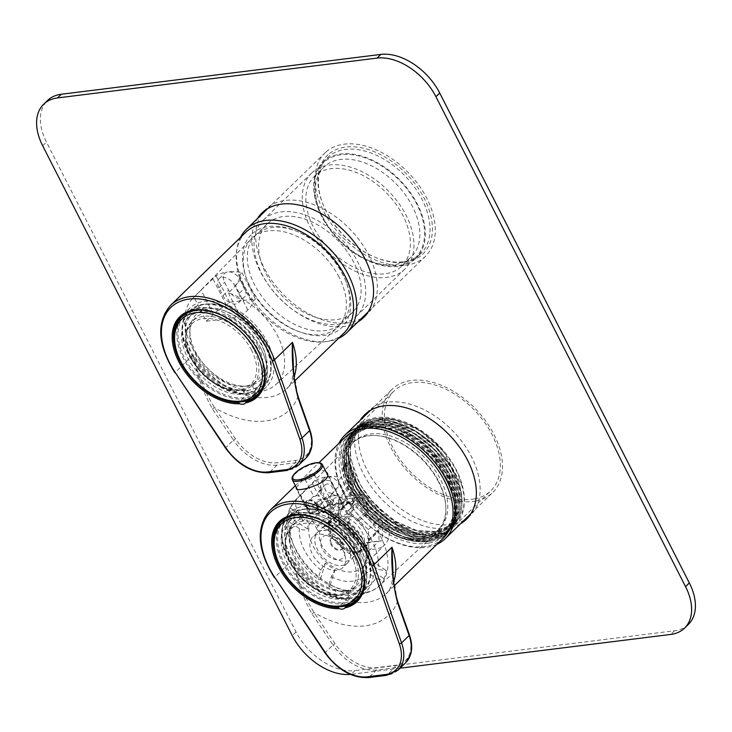 <?xml version="1.0" encoding="UTF-8"?>
<svg xmlns="http://www.w3.org/2000/svg" width="732" height="732" viewBox="0 0 732 732"><rect width="100%" height="100%" fill="white"/><g stroke="black" fill="none" stroke-linecap="round" stroke-linejoin="round"><path stroke-width="0.55" stroke-dasharray="3.66 2.75" d="M429.108 543.043A69.494 44.451 45.8 0 1 356.072 505.492A69.494 44.451 45.8 0 1 348.533 435.22A69.494 44.451 45.8 0 1 428.842 454.087A69.494 44.451 45.8 0 1 445.385 534.909A69.494 44.451 45.8 0 1 429.108 543.043M425.136 535.879A60.912 38.961 45.8 0 1 361.123 502.976A60.912 38.961 45.8 0 1 354.508 441.369A60.912 38.961 45.8 0 1 424.899 457.912A60.912 38.961 45.8 0 1 439.401 528.751A60.912 38.961 45.8 0 1 425.136 535.879M428.193 541.396C407.331 543.775 386.642 534.735 366.119 514.276C386.661 534.415 407.184 543.144 427.68 540.463L428.193 541.396L427.323 540.811L427.68 540.463M436.913 544.324A72.065 46.098 45.8 0 1 428.403 547.024A72.065 46.098 45.8 0 1 357.573 514.184A72.065 46.098 45.8 0 1 338.87 443.409M475.709 501.072A72.065 46.098 45.8 0 1 399.974 462.13A72.065 46.098 45.8 0 1 392.151 389.25A72.065 46.098 45.8 0 1 475.434 408.822A72.065 46.098 45.8 0 1 492.581 492.636A72.065 46.098 45.8 0 1 475.709 501.072M423.242 537.718A60.912 38.961 45.8 0 1 359.229 504.806A60.912 38.961 45.8 0 1 352.623 443.208A60.912 38.961 45.8 0 1 423.014 459.751A60.912 38.961 45.8 0 1 437.507 530.59A60.912 38.961 45.8 0 1 423.242 537.718M431.002 541.204A69.494 44.451 45.8 0 1 357.966 503.653A69.494 44.451 45.8 0 1 350.427 433.381A69.494 44.451 45.8 0 1 430.727 452.248A69.494 44.451 45.8 0 1 447.27 533.07A69.494 44.451 45.8 0 1 431.002 541.204M434.241 456.805C396.241 410.542 331.422 419.72 344.498 470.026A66.411 42.474 45.8 0 0 368.013 512.437C407.98 557.683 469.679 543.135 454.087 492.599L435.796 458.589L434.241 456.805C464.82 489.681 463.091 535.778 431.203 539.996C406.333 545.432 368.333 522.072 352.183 491.181C334.698 460.547 342.503 428.568 368.58 424.432C393.761 418.686 432.072 441.735 448.542 472.323C466.339 502.655 458.854 534.323 433.097 538.157C408.218 543.601 370.227 520.232 354.078 489.342C336.592 458.708 344.397 426.729 370.465 422.593C395.655 416.847 433.966 439.895 450.427 470.484C468.233 500.816 460.748 532.484 434.982 536.318C410.112 541.762 372.121 518.393 355.972 487.503C338.486 456.869 346.282 424.889 372.359 420.754C397.549 415.007 435.86 438.065 452.321 468.645C470.118 498.977 462.642 530.645 436.876 534.479C412.006 539.923 374.015 516.554 357.866 485.664C340.38 455.03 348.176 423.05 374.253 418.914C397.284 416.032 419.802 426.207 441.817 449.457L443.363 451.232L461.663 485.243C477.301 535.714 415.492 550.345 375.58 505.089A66.411 42.474 45.8 0 1 352.065 462.67L360.19 484.657L375.342 505.309L395.179 521.523L416.682 530.837L436.547 531.853L451.973 524.194L459.916 509.719L459.824 489.983L451.461 468.233L436.071 447.81L415.996 431.825L394.255 422.748L374.162 421.961L358.488 429.849L350.317 444.544L350.171 464.518L358.305 486.496L373.448 507.148L393.294 523.362L414.788 532.676L434.652 533.683L450.089 526.034L458.022 511.558L457.93 491.822L449.567 470.072L434.186 449.649L414.102 433.664L392.37 424.587L372.268 423.801L356.594 431.688L348.432 446.383L348.286 466.357L356.411 488.336L371.554 508.987L391.4 525.201L412.894 534.506L432.758 535.522L448.194 527.873L456.127 513.397L456.036 493.661L447.673 471.911L432.292 451.488L412.208 435.503L390.476 426.417L370.374 425.64L354.7 433.527L346.538 448.222L346.392 468.196L354.517 490.166L369.669 510.826L389.506 527.04L411.009 536.346L430.873 537.361L446.3 529.703L454.233 515.237L454.142 495.5L445.779 473.75L430.398 453.318L410.323 437.343L388.582 428.257L368.48 427.479L352.806 435.366L344.644 450.061L344.498 470.026M375.58 505.089L395.417 521.294L416.92 530.609L436.784 531.615L452.22 523.966L460.154 509.49L460.062 489.754L451.699 468.004L436.309 447.581L416.233 431.596L394.493 422.52L374.4 421.733L358.717 429.62L350.555 444.315L350.408 464.289L358.543 486.268L373.686 506.919L393.532 523.133L415.026 532.438L434.89 533.454L450.317 525.805L458.259 511.329L458.168 491.593L449.805 469.843L434.415 449.421L414.339 433.435L392.608 424.35L372.506 423.572L356.832 431.459L348.661 446.154L348.514 466.128L356.649 488.098L371.792 508.758L391.638 524.972L413.132 534.278L432.996 535.293L448.432 527.635L456.365 513.169L456.274 493.432L447.911 471.683L432.53 451.251L412.445 435.275L390.714 426.189L370.612 425.411L354.938 433.298L346.776 447.993L346.629 467.968L354.755 489.937L369.898 510.597L389.744 526.802L411.247 536.117L431.102 537.132L446.538 529.483L454.471 515.008L454.38 495.271L446.017 473.522L430.636 453.09L410.551 437.114L388.82 428.028L368.718 427.25L353.044 435.137L344.882 449.832L344.735 469.798L352.861 491.776L368.013 512.437M352.065 462.67C339.053 412.363 403.698 403.149 441.817 449.457M438.569 533.848A69.494 44.451 45.8 0 1 365.533 496.305A69.494 44.451 45.8 0 1 357.994 426.024A69.494 44.451 45.8 0 1 438.303 444.9A69.494 44.451 45.8 0 1 454.837 525.713A69.494 44.451 45.8 0 1 438.569 533.848M474.519 498.922A69.494 44.451 45.8 0 1 401.484 461.38A69.494 44.451 45.8 0 1 393.944 391.098A69.494 44.451 45.8 0 1 474.244 409.975A69.494 44.451 45.8 0 1 490.788 490.788A69.494 44.451 45.8 0 1 474.519 498.922M366.119 514.276C386.505 534.506 406.91 543.354 427.323 540.811M410.57 257.554A62.632 40.059 45.8 0 1 367.885 260.162A62.632 40.059 45.8 0 1 319.472 210.331A62.632 40.059 45.8 0 1 323.947 167.097A62.632 40.059 45.8 0 1 396.323 184.107A62.632 40.059 45.8 0 1 411.228 256.941A62.632 40.059 45.8 0 1 410.57 257.554M401.109 266.75A62.632 40.059 45.8 0 1 328.906 248.615A62.632 40.059 45.8 0 1 314.486 176.284A62.632 40.059 45.8 0 1 315.144 175.671A62.632 40.059 45.8 0 1 387.347 193.806A62.632 40.059 45.8 0 1 401.767 266.128A62.632 40.059 45.8 0 1 401.109 266.75M240.444 237.461A72.065 46.098 -134.2 0 0 263.575 313.067A72.065 46.098 -134.2 0 0 338.486 338.376M325.694 152.265A72.065 46.098 -134.2 0 0 324.935 152.97A72.065 46.098 -134.2 0 0 342.091 236.784A72.065 46.098 -134.2 0 0 425.374 256.356A72.065 46.098 -134.2 0 0 408.785 173.127A72.065 46.098 -134.2 0 0 325.694 152.265M252.119 233.792A64.864 41.486 45.8 0 1 296.332 231.092A64.864 41.486 45.8 0 1 346.465 282.698A64.864 41.486 45.8 0 1 291.116 328.082A64.864 41.486 45.8 0 1 252.119 233.792M328.055 154.763A68.634 43.902 -134.2 0 0 322.428 202.819A68.634 43.902 -134.2 0 0 375.479 257.426A68.634 43.902 -134.2 0 0 425.795 201.575A68.634 43.902 -134.2 0 0 328.055 154.763M414.815 258.213A66.063 42.255 -134.2 0 0 375.095 162.175A66.063 42.255 -134.2 0 0 318.731 208.4A66.063 42.255 -134.2 0 0 369.788 260.958A66.063 42.255 -134.2 0 0 414.815 258.213M415.41 258.835A66.923 42.804 45.8 0 1 338.257 239.465A66.923 42.804 45.8 0 1 322.849 162.184A66.923 42.804 45.8 0 1 400.184 180.356A66.923 42.804 45.8 0 1 416.115 258.176A66.923 42.804 45.8 0 1 415.41 258.835M420.141 254.242A66.923 42.804 45.8 0 1 374.528 257.024A66.923 42.804 45.8 0 1 322.803 203.78A66.923 42.804 45.8 0 1 327.579 157.581A66.923 42.804 45.8 0 1 328.284 156.923A66.923 42.804 45.8 0 1 405.437 176.302A66.923 42.804 45.8 0 1 420.845 253.583A66.923 42.804 45.8 0 1 420.141 254.242M256.365 234.441A61.433 39.29 -134.2 0 0 255.724 235.054A61.433 39.29 -134.2 0 0 270.346 306.488A61.433 39.29 -134.2 0 0 341.332 323.169A61.433 39.29 -134.2 0 0 345.714 280.768A61.433 39.29 -134.2 0 0 298.235 231.888A61.433 39.29 -134.2 0 0 256.365 234.441M267.72 223.416A61.433 39.29 45.8 0 1 338.541 241.203A61.433 39.29 45.8 0 1 352.687 312.143A61.433 39.29 45.8 0 1 281.692 295.463A61.433 39.29 45.8 0 1 267.07 224.019A61.433 39.29 45.8 0 1 267.72 223.416M312.198 172.551A66.923 42.804 -134.2 0 0 311.493 173.21A66.923 42.804 -134.2 0 0 327.424 251.039A66.923 42.804 -134.2 0 0 404.759 269.211A66.923 42.804 -134.2 0 0 389.351 191.921A66.923 42.804 -134.2 0 0 312.198 172.551M263.95 219.426A66.923 42.804 -134.2 0 0 263.245 220.085A66.923 42.804 -134.2 0 0 279.176 297.906A66.923 42.804 -134.2 0 0 356.511 316.078A66.923 42.804 -134.2 0 0 341.103 238.797A66.923 42.804 -134.2 0 0 263.95 219.426M400.047 668.188L351.177 674.282L354.956 670.604A51.478 32.922 45.8 0 1 296.067 631.981L46.455 142.081A51.478 32.922 45.8 0 1 47.452 100.559M350.253 674.382A51.478 32.922 -134.2 0 0 351.177 674.282M357.82 321.988A72.925 46.647 45.8 0 1 260.482 271.837A72.925 46.647 45.8 0 1 257.38 218.603M460.602 523.709A72.925 46.647 45.8 0 1 363.264 473.558A72.925 46.647 45.8 0 1 360.162 420.324M688.336 624.46A51.478 32.922 45.8 0 1 674.492 630.764L354.956 670.604M464.381 520.031A72.925 46.647 45.8 0 1 367.052 469.88A72.925 46.647 45.8 0 1 363.95 416.654M366.659 412.985A72.925 46.647 45.8 0 1 368.471 411.064A72.925 46.647 45.8 0 1 452.742 430.864A72.925 46.647 45.8 0 1 470.1 515.676A72.925 46.647 45.8 0 1 468.123 517.433M361.599 318.31A72.925 46.647 45.8 0 1 264.27 268.159A72.925 46.647 45.8 0 1 261.168 214.934M263.877 211.264A72.925 46.647 45.8 0 1 265.689 209.343A72.925 46.647 45.8 0 1 349.96 229.143A72.925 46.647 45.8 0 1 367.318 313.955A72.925 46.647 45.8 0 1 365.341 315.712M339.081 277.181A61.772 39.51 -134.2 0 0 251.387 238.797A61.772 39.51 -134.2 0 0 266.494 310.231A61.772 39.51 -134.2 0 0 337.461 327.396A61.772 39.51 -134.2 0 0 339.081 277.181M241.935 272.606L255.395 299.022L229.509 302.243L226.408 305.253A24.019 8.034 -27 0 0 213.424 314.266L201.08 290.055L193.998 297.247A59.868 38.293 -134.2 0 0 192.553 298.601A59.868 38.293 -134.2 0 0 207.202 367.83A59.868 38.293 -134.2 0 0 275.982 384.474A59.868 38.293 -134.2 0 0 277.547 335.805A59.868 38.293 -134.2 0 0 228.411 292.956L235.494 285.764C238.669 282.305 239.794 278.956 238.879 275.699L241.935 272.606A60.472 38.677 45.8 0 0 228.283 271.847A11.154 7.137 45.8 0 1 240.563 280.255L244.598 288.179A11.154 7.137 45.8 0 1 244.387 297.174A11.154 7.137 45.8 0 1 228.622 290.174L224.587 282.25A11.154 7.137 45.8 0 1 224.806 273.256A11.154 7.137 45.8 0 1 227.341 271.965L228.283 271.847M201.08 290.055L216.05 275.836A60.472 38.677 45.8 0 1 227.341 271.965M228.411 292.956L240.636 316.956L206.232 321.247L193.998 297.247M245.815 232.236A70.354 45 -134.2 0 0 250.445 299.141A70.354 45 -134.2 0 0 343.857 333.161M247.581 400.532L255.55 392.782A54.909 35.118 -134.2 0 0 266.494 386.78A54.909 35.118 -134.2 0 0 253.428 322.931A54.909 35.118 -134.2 0 0 189.972 308.016A54.909 35.118 -134.2 0 0 193.596 360.254A54.909 35.118 -134.2 0 0 247.672 393.77L239.254 401.95M261.425 357.939A54.909 35.118 -134.2 0 0 261.333 357.701A54.909 35.118 -134.2 0 0 218.895 314.019A54.909 35.118 -134.2 0 0 218.658 313.918M255.55 392.782A8.583 5.49 45.8 0 1 254.773 393.898A8.583 5.49 45.8 0 1 247.672 393.77M229.509 302.243L216.05 275.836M255.395 299.022L252.293 302.023A24.019 8.034 -27 0 1 247.828 309.975L240.636 316.956M213.424 314.266L206.232 321.247M252.293 302.023L238.879 275.699M226.408 305.253L213.003 278.929M238.925 293.697A11.154 7.137 45.8 0 1 238.705 302.691A11.154 7.137 45.8 0 1 222.949 295.691L218.914 287.758A11.154 7.137 45.8 0 1 219.124 278.764A11.154 7.137 45.8 0 1 234.89 285.773L238.925 293.697L244.598 288.179M294.163 376.696A70.354 45 45.8 0 1 286.624 388.765C290.814 386.13 293.075 378.792 293.376 366.732L297.778 397.202L309.206 429.629A39.464 25.245 45.8 0 1 295.325 460.483L277.245 462.734A39.464 25.245 45.8 0 1 235.457 438.825L214.458 407.587C204.466 391.281 197.384 373.668 193.202 354.745C196.542 373.961 202.956 392.023 212.426 408.913L233.435 440.142L225.859 447.499L175.232 372.213A70.354 45 45.8 0 1 170.602 305.308M212.426 408.913L214.458 407.587A87.511 55.971 -134.2 0 0 297.778 397.202A1.72 0.769 160.6 0 1 298.446 397.549M261.04 391.034A54.223 34.678 -134.2 0 0 263.74 354.837A54.223 34.678 -134.2 0 0 260.921 348.533A54.223 34.678 -134.2 0 0 221.833 311.695A54.223 34.678 -134.2 0 0 185.571 313.342M184.299 314.486A54.223 34.678 -134.2 0 0 197.21 377.538A54.223 34.678 -134.2 0 0 259.869 392.27M260.775 348.148A53.363 34.13 -134.2 0 0 222.308 311.896A53.363 34.13 -134.2 0 0 178.452 339.804A53.363 34.13 -134.2 0 0 234.386 397.375A53.363 34.13 -134.2 0 0 263.557 354.352A53.363 34.13 -134.2 0 0 260.775 348.148M257.71 348.533A49.071 31.394 -134.2 0 0 188.362 317.715A49.071 31.394 -134.2 0 0 200.046 374.784A49.071 31.394 -134.2 0 0 256.758 388.116A49.071 31.394 -134.2 0 0 257.71 348.533M261.489 344.854A49.071 31.394 -134.2 0 0 192.15 314.037A49.071 31.394 -134.2 0 0 203.825 371.115A49.071 31.394 -134.2 0 0 260.537 384.437A49.071 31.394 -134.2 0 0 261.489 344.854M264.444 344.488A53.189 34.02 -134.2 0 0 189.277 311.082A53.189 34.02 -134.2 0 0 201.94 372.945A53.189 34.02 -134.2 0 0 263.41 387.393A53.189 34.02 -134.2 0 0 264.444 344.488M264.819 344.122A53.189 34.02 -134.2 0 0 205.939 304.018A53.189 34.02 -134.2 0 0 189.652 310.716A53.189 34.02 -134.2 0 0 202.316 372.579A53.189 34.02 -134.2 0 0 263.785 387.027A53.189 34.02 -134.2 0 0 270.95 370.941A53.189 34.02 -134.2 0 0 264.819 344.122M255.596 389.561L255.084 391.318A52.594 33.645 -134.2 0 1 244.021 392.7L244.534 390.934L242.063 386.093L240.691 386.167A44.917 28.731 45.8 0 0 244.836 386.194A44.917 28.731 45.8 0 0 251.753 384.785L253.126 384.712L255.596 389.561A51.606 33.013 -134.2 0 0 271.151 368.818A51.606 33.013 -134.2 0 0 265.194 342.796A51.606 33.013 -134.2 0 0 208.071 303.89A51.606 33.013 -134.2 0 0 189.24 347.636A51.606 33.013 -134.2 0 0 244.534 390.934M253.126 384.712A45.906 29.362 -134.2 0 0 245.659 323.443A45.906 29.362 -134.2 0 0 190.064 328.348A45.906 29.362 -134.2 0 0 241.935 386.084A45.906 29.362 -134.2 0 0 242.063 386.093M257.801 345.312A43.929 28.1 -134.2 0 0 195.737 317.734A43.929 28.1 -134.2 0 0 189.817 331.01A43.929 28.1 -134.2 0 0 239.446 386.249A43.929 28.1 -134.2 0 0 243.509 386.276A43.929 28.1 -134.2 0 0 256.95 380.75A43.929 28.1 -134.2 0 0 257.801 345.312M251.753 384.785L255.084 391.318M244.021 392.7L240.691 386.167M296.725 508.383C294.978 504.577 295.133 501.255 297.201 498.401A59.987 38.366 -134.2 0 0 295.728 499.782A59.987 38.366 -134.2 0 0 310.405 569.148A59.987 38.366 -134.2 0 0 379.313 585.82A59.987 38.366 -134.2 0 0 380.887 537.059A59.987 38.366 -134.2 0 0 331.614 494.109C329.546 496.955 329.391 500.276 331.138 504.092L337.04 515.639L340.133 513.425L343.207 519.455L344.214 518.851A35.035 22.408 45.8 0 1 362.569 567.318L364.509 564.592A35.255 22.555 45.8 0 0 366.393 557.51L366.027 558.745L369.038 563.503L378.215 569.523L386.414 570.64A59.768 38.229 -134.2 0 1 384.016 578.564C381.308 579.909 378.517 579.735 375.644 578.051A53.125 33.983 45.8 0 1 328.952 584.237L328.869 586.277L330.05 585.673A59.768 38.229 -134.2 0 1 320.323 579.341L318.594 579.598C300.083 566.101 283.888 540.006 287.31 517.048L287.667 515.895A59.768 38.229 -134.2 0 1 290.064 507.971C289.222 510.094 290.119 512.098 292.763 514.001A53.125 33.983 45.8 0 1 296.725 508.383L302.307 519.345A41.898 26.8 -134.2 0 0 301.923 520.013L292.763 514.001M343.207 519.455A35.255 22.555 45.8 0 1 348.725 523.417L347.48 524.03L347.608 522.044L349.914 514.614L353.766 507.194A59.768 38.229 -134.2 0 0 344.031 500.862L339.456 507.816L337.141 515.264A41.898 26.8 -134.2 0 0 336.72 515.053M328.952 584.237L331.267 576.789L335.1 569.414A35.255 22.555 45.8 0 1 325.356 563.118L320.799 570.008L318.493 577.438L318.594 579.598M301.923 520.013L303.094 520.672L306.122 518.503L308.794 523.746A35.255 22.555 45.8 0 0 307.696 529.035C305.015 530.398 302.243 530.243 299.37 528.55L290.201 522.529L287.31 517.048M303.094 520.672L302.307 519.345M364.509 564.592A35.255 22.555 45.8 0 1 364.033 565.461C363.026 567.922 363.85 570.118 366.494 572.04L375.644 578.051M328.531 523.17L338.751 513.242L338.587 503.195L347.91 502.033L340.151 509.875A17.33 5.792 153 0 1 341.377 509.719L341.277 509.518A17.33 5.792 -27 0 1 346.483 510.863L348.24 510.643L368.452 529.575L368.8 550.986L348.926 553.465L328.714 534.534L328.375 513.123L330.132 512.903L331.596 515.786A17.33 5.792 -27 0 0 320.168 523.298A17.33 5.792 -27 0 0 317.139 529.62A17.33 5.792 -27 0 0 319.317 530.993L327.927 529.922A17.33 5.792 -27 0 0 348.029 513.882A17.33 5.792 -27 0 0 347.947 513.745L341.963 516.097A21.365 13.661 45.8 0 1 361.105 530.38A21.365 13.661 45.8 0 1 361.581 549.22A21.365 13.661 45.8 0 1 355.038 551.91A21.365 13.661 45.8 0 1 336.894 543.418A21.365 13.661 45.8 0 1 328.924 525.027A21.365 13.661 45.8 0 1 331.806 518.567A21.365 13.661 45.8 0 1 333.81 517.112L324.157 526.491L332.31 525.466A21.365 13.661 45.8 0 1 351.461 539.749A21.365 13.661 45.8 0 1 351.927 558.589A21.365 13.661 45.8 0 1 327.241 552.788A21.365 13.661 45.8 0 1 322.153 527.946A21.365 13.661 45.8 0 1 324.157 526.491M319.317 530.993L319.582 530.746A21.448 13.716 -134.2 0 0 317.743 532.109A21.448 13.716 -134.2 0 0 322.849 557.052A21.448 13.716 -134.2 0 0 347.636 562.881A21.448 13.716 -134.2 0 0 348.057 545.578A21.448 13.716 -134.2 0 0 328.183 529.666L327.927 529.922M343.134 550.363A21.448 13.716 -134.2 0 0 312.829 536.895A21.448 13.716 -134.2 0 0 317.935 561.837A21.448 13.716 -134.2 0 0 342.713 567.657A21.448 13.716 -134.2 0 0 343.134 550.363M328.183 529.666L319.582 530.746M331.514 543.958A7.723 4.941 45.8 0 1 331.66 537.727A7.723 4.941 45.8 0 1 342.576 542.577A7.723 4.941 45.8 0 1 342.42 548.808A7.723 4.941 45.8 0 1 331.514 543.958M341.963 516.097L332.31 525.466M331.596 515.786L333.81 517.112M331.898 515.749A23.342 14.933 -134.2 0 0 329.171 522.374A23.342 14.933 -134.2 0 0 337.873 542.458A23.342 14.933 -134.2 0 0 357.71 551.736A23.342 14.933 -134.2 0 0 367.363 535.293A23.342 14.933 -134.2 0 0 347.654 513.782M438.614 482.059A61.772 39.51 -134.2 0 0 350.921 443.665A61.772 39.51 -134.2 0 0 366.037 515.099A61.772 39.51 -134.2 0 0 437.004 532.274A61.772 39.51 -134.2 0 0 438.614 482.059M297.201 498.401L315.593 480.704A60.472 38.677 45.8 0 1 326.875 476.834L327.826 476.715A60.472 38.677 45.8 0 1 341.469 477.484L338.413 480.576C339.337 483.825 338.202 487.183 335.027 490.641L331.614 494.109M328.375 513.123L338.587 503.195L338.815 499.8L339.19 522.977L361.068 543.464L382.571 540.783L382.195 517.606L360.318 497.11L338.815 499.8M338.202 543.418L348.414 533.491L338.934 524.606L338.751 513.242M328.714 534.534L338.934 524.606L339.19 522.977M358.25 552.303L368.461 542.375L359.147 543.537L348.414 533.491M348.926 553.465L359.147 543.537L361.068 543.464M368.635 540.948L378.856 531.02L379.011 541.067L368.461 542.375M368.8 550.986L379.011 541.067L382.571 540.783M358.973 520.699L369.184 510.771L378.673 519.656L378.847 531.02M368.452 529.575L378.673 519.656L382.195 517.606M341.277 509.518L349.137 501.877L358.46 500.715L369.184 510.771L367.61 509.939L369.184 510.771M348.24 510.643L358.46 500.715L360.318 497.11M345.348 437.114A70.354 45 -134.2 0 0 349.978 504.019A70.354 45 -134.2 0 0 443.4 538.029M296.323 487.613L299.809 483.33C306.333 476.477 320.918 467.446 325.85 471.499M347.114 605.401L355.084 597.66A54.909 35.118 -134.2 0 0 366.037 591.657A54.909 35.118 -134.2 0 0 352.961 527.799A54.909 35.118 -134.2 0 0 289.506 512.894A54.909 35.118 -134.2 0 0 293.129 565.131A54.909 35.118 -134.2 0 0 347.206 598.639L338.788 606.819M360.968 562.817A54.909 35.118 -134.2 0 0 360.867 562.579A54.909 35.118 -134.2 0 0 318.429 518.897A54.909 35.118 -134.2 0 0 318.191 518.796M355.084 597.66A8.583 5.49 45.8 0 1 354.306 598.776A8.583 5.49 45.8 0 1 347.206 598.639M344.214 518.851L347.755 515.602L335.027 490.641M309.801 523.142L322.968 509.097L334.954 497.852A34.322 21.951 45.8 0 0 346.703 537.315A34.322 21.951 45.8 0 0 384.831 544.681L362.569 567.318A35.035 22.408 45.8 0 1 325.941 561.837A35.035 22.408 45.8 0 1 309.801 523.142L308.794 523.746M322.968 509.097A24.019 8.034 153 0 1 324.889 508.054L327.991 505.043L353.867 501.823L350.774 504.824A24.019 8.034 153 0 1 350.811 505.62L361.855 494.493A34.322 21.951 45.8 0 1 386.075 518.878A34.322 21.951 45.8 0 1 384.831 544.681M350.811 505.62C351.616 509.289 350.601 512.62 347.755 515.602M361.855 494.493L334.954 497.852M346.483 510.863L347.947 513.745M357.719 519.528L367.94 509.6M340.041 509.673A17.33 5.792 -27 0 0 330.132 512.903M328.558 524.487L338.77 514.559M339.447 544.59L349.667 534.662M359.476 552.148L369.697 542.229M368.617 539.621L378.828 529.693M347.91 502.033L349.137 501.887M340.151 509.875L347.782 502.454M341.377 509.719L349.018 502.298M357.619 519.647L367.61 509.939M358.872 520.818L368.864 511.11M368.416 539.539L378.407 529.831M368.434 540.866L378.426 531.158M359.375 551.946L369.367 542.247M358.149 552.102L368.132 542.394M339.547 544.462L349.539 534.763M338.294 543.29L348.286 533.591M328.76 524.569L338.742 514.871M328.732 523.252L338.724 513.544M350.774 504.824L338.413 480.576M353.867 501.823L341.469 477.484M324.889 508.054L312.537 483.806M327.991 505.043L315.593 480.704M327.826 476.715A11.154 7.137 45.8 0 1 340.106 485.133L344.141 493.057A11.154 7.137 45.8 0 1 343.921 502.051A11.154 7.137 45.8 0 1 328.165 495.052L324.12 487.119A11.154 7.137 45.8 0 1 324.34 478.124A11.154 7.137 45.8 0 1 326.875 476.834M339.63 497.44L341.268 504.632L332.969 505.254L323.654 499.434L319.61 491.511L321.687 480.704L329.556 480.503L335.585 489.516L339.63 497.44L344.141 493.057M393.697 581.574A70.354 45 45.8 0 1 386.157 593.634C390.357 591.008 392.608 583.66 392.919 571.601L397.311 602.079L408.74 634.498A39.464 25.245 45.8 0 1 394.859 665.361L376.788 667.611A39.464 25.245 45.8 0 1 335 643.693L313.991 612.464C304 596.159 296.918 578.536 292.745 559.623C296.085 578.838 302.49 596.891 311.96 613.782L332.969 645.02L325.401 652.368L274.765 577.081A70.354 45 45.8 0 1 270.135 510.177M350.921 443.665L295.728 499.782L290.064 507.971L306.122 518.503M325.356 563.118L320.323 579.341M335.1 569.414L330.05 585.673M307.696 529.035L287.667 515.895M348.725 523.417L353.766 507.194M340.133 513.425L344.031 500.862M364.033 565.461L384.016 578.564M366.393 557.51L386.414 570.64M311.96 613.782L313.991 612.464A87.511 55.971 -134.2 0 0 397.311 602.079A1.72 0.769 160.6 0 1 397.979 602.427M325.639 499.526L326.893 498.867C325.685 497.989 323.937 499.764 321.632 504.202C319.838 505.693 318.429 505.519 317.413 503.698C314.348 498.08 321.851 499.544 325.639 499.526M328.942 506.004A5.316 1.775 153 0 1 330.754 506.443A5.316 1.775 153 0 1 326.82 510.442A5.316 1.775 153 0 1 321.275 511.265A5.316 1.775 153 0 1 323.535 508.255A5.316 1.775 153 0 1 328.942 506.004M330.416 504.577A7.979 2.672 153 0 1 333.124 505.236A7.979 2.672 153 0 1 327.222 511.229A7.979 2.672 153 0 1 318.905 512.473A7.979 2.672 153 0 1 322.3 507.962A7.979 2.672 153 0 1 330.416 504.577M328.357 500.551A7.979 2.672 153 0 1 331.065 501.2A7.979 2.672 153 0 1 325.173 507.194A7.979 2.672 153 0 1 316.846 508.438A7.979 2.672 153 0 1 320.241 503.927A7.979 2.672 153 0 1 328.357 500.551M333.234 495.811A16.818 5.627 153 0 1 338.943 497.184A16.818 5.627 153 0 1 326.509 509.829A16.818 5.627 153 0 1 308.977 512.455A16.818 5.627 153 0 1 316.123 502.939A16.818 5.627 153 0 1 333.234 495.811M331.98 493.368C325.822 492.554 323.672 489.644 325.511 484.648L327.14 483.852C329.574 483.998 331.55 485.591 333.069 488.628L333.408 492.764L331.98 493.368M316.993 505.135C313.15 500.889 309.563 499.627 306.214 501.365C303.451 503.387 311.612 516.536 316.132 511.577C317.761 509.865 318.045 507.715 316.993 505.135M316.672 504.568A5.664 3.623 45.8 0 1 316.563 509.133A5.664 3.623 45.8 0 1 310.02 507.596A5.664 3.623 45.8 0 1 308.666 501.008A5.664 3.623 45.8 0 1 316.672 504.568M317.249 504.888A7.119 4.557 -134.2 0 0 307.193 500.413A7.119 4.557 -134.2 0 0 308.886 508.694A7.119 4.557 -134.2 0 0 317.112 510.625A7.119 4.557 -134.2 0 0 317.249 504.888M320.799 490.01L318.942 491.026C316.636 495.473 314.879 497.257 313.68 496.369L313.744 496.076C315.08 494.658 327.067 498.3 323.16 491.538L320.799 490.01M312.793 474.309A5.316 1.775 153 0 1 313.104 474.272A5.316 1.775 153 0 1 314.604 474.739A5.316 1.775 153 0 1 310.67 478.737A5.316 1.775 153 0 1 305.125 479.57A5.316 1.775 153 0 1 305.628 478.088A5.316 1.775 153 0 1 312.793 474.309M360.583 595.912A54.223 34.678 -134.2 0 0 363.969 561.59A54.223 34.678 -134.2 0 0 363.273 559.715A54.223 34.678 -134.2 0 0 321.366 516.572A54.223 34.678 -134.2 0 0 285.105 518.219M283.842 519.363A54.223 34.678 -134.2 0 0 296.744 582.416A54.223 34.678 -134.2 0 0 359.403 597.138M363.767 561.078A53.363 34.13 -134.2 0 0 363.09 559.23A53.363 34.13 -134.2 0 0 321.842 516.774A53.363 34.13 -134.2 0 0 277.913 544.086A53.363 34.13 -134.2 0 0 332.749 602.033A53.363 34.13 -134.2 0 0 363.767 561.078M360.418 560.813A49.071 31.394 -134.2 0 0 326.646 522.328A49.071 31.394 -134.2 0 0 287.896 522.593A49.071 31.394 -134.2 0 0 299.58 579.662A49.071 31.394 -134.2 0 0 356.292 592.993A49.071 31.394 -134.2 0 0 360.418 560.813M364.207 557.144A49.071 31.394 -134.2 0 0 330.434 518.649A49.071 31.394 -134.2 0 0 291.684 518.915A49.071 31.394 -134.2 0 0 303.368 575.983A49.071 31.394 -134.2 0 0 360.08 589.315A49.071 31.394 -134.2 0 0 364.207 557.144M367.418 557.391A53.189 34.02 -134.2 0 0 330.809 515.676A53.189 34.02 -134.2 0 0 288.811 515.959A53.189 34.02 -134.2 0 0 301.474 577.822A53.189 34.02 -134.2 0 0 362.944 592.27A53.189 34.02 -134.2 0 0 367.418 557.391M367.803 557.025A53.189 34.02 -134.2 0 0 305.473 508.896A53.189 34.02 -134.2 0 0 289.195 515.593A53.189 34.02 -134.2 0 0 301.858 577.457A53.189 34.02 -134.2 0 0 363.319 591.895A53.189 34.02 -134.2 0 0 370.493 575.819A53.189 34.02 -134.2 0 0 367.803 557.025M348.78 595.729L348.13 597.486A52.594 33.645 -134.2 0 1 336.061 596.534L336.72 594.777L335.027 589.91L333.783 589.983A44.917 28.731 45.8 0 0 344.379 591.072A44.917 28.731 45.8 0 0 345.843 590.934L347.087 590.861L348.78 595.729A51.606 33.013 -134.2 0 0 370.685 573.687A51.606 33.013 -134.2 0 0 368.077 555.46A51.606 33.013 -134.2 0 0 307.605 508.758A51.606 33.013 -134.2 0 0 287.301 548.616A51.606 33.013 -134.2 0 0 336.72 594.777M347.087 590.861A45.906 29.362 -134.2 0 0 348.176 531.139A45.906 29.362 -134.2 0 0 289.598 533.225A45.906 29.362 -134.2 0 0 334.881 589.882A45.906 29.362 -134.2 0 0 335.027 589.91M360.181 556.823A43.929 28.1 -134.2 0 0 329.949 522.374A43.929 28.1 -134.2 0 0 295.271 522.611A43.929 28.1 -134.2 0 0 289.35 535.888A43.929 28.1 -134.2 0 0 332.685 590.093A43.929 28.1 -134.2 0 0 343.043 591.154A43.929 28.1 -134.2 0 0 356.484 585.618A43.929 28.1 -134.2 0 0 360.181 556.823M345.843 590.934L348.13 597.486M336.061 596.534L333.783 589.983M461.663 485.243C452.916 448.268 404.695 411.567 374.061 419.097C347.984 423.242 340.188 455.213 357.673 485.856C373.823 516.746 411.814 540.106 436.693 534.662C462.45 530.828 469.935 499.169 452.129 468.828C435.668 438.248 397.357 415.19 372.176 420.937C346.099 425.082 338.294 457.052 355.779 487.686C371.929 518.576 409.92 541.945 434.799 536.501C460.556 532.667 468.041 501.008 450.244 470.667C433.774 440.088 395.463 417.03 370.282 422.776C344.205 426.912 336.4 458.891 353.885 489.525C370.035 520.415 408.035 543.784 432.905 538.34C458.671 534.506 466.147 502.838 448.35 472.506C431.889 441.927 393.578 418.869 368.388 424.615C342.311 428.751 334.515 460.73 352 491.364C368.15 522.255 406.141 545.624 431.011 540.179C452.239 534.744 459.934 518.878 454.087 492.599M296.067 631.981L292.278 635.651M42.666 145.76L46.455 142.081M674.492 630.764L670.704 634.443M294.676 380.933L286.624 388.765A70.354 45 45.8 0 1 193.202 354.745L174.893 372.762M247.828 309.975L235.494 285.764M222.949 295.691L228.622 290.174M234.89 285.773L240.563 280.255M218.914 287.758L224.587 282.25M295.325 460.483A1.72 1.19 -97.1 0 1 295.106 462.844L287.539 470.191L269.468 472.451L277.035 465.095L295.106 462.844A41.184 26.343 -134.2 0 0 306.186 457.802M235.457 438.825L233.435 440.142A41.184 26.343 -134.2 0 0 277.035 465.095A1.72 1.19 -97.1 0 0 277.245 462.734M268.946 472.707A1.72 1.19 82.9 0 0 269.468 472.451A41.184 26.343 45.8 0 1 225.859 447.499L225.52 448.048M298.619 465.149A41.184 26.343 45.8 0 1 287.539 470.191M309.206 429.629A1.72 0.769 160.6 0 1 309.874 429.977M258.405 351.287A54.223 34.678 -134.2 0 0 258.305 351.076A54.223 34.678 -134.2 0 0 225.227 317.13M181.682 317.029A54.223 34.678 -134.2 0 0 194.593 380.091A54.223 34.678 -134.2 0 0 257.252 394.813M253.739 349.265A43.929 28.1 -134.2 0 0 191.665 321.677A43.929 28.1 -134.2 0 0 202.124 372.771A43.929 28.1 -134.2 0 0 252.888 384.693A43.929 28.1 -134.2 0 0 253.739 349.265M251.643 350.326A42.319 27.075 -134.2 0 0 190.494 325.218A42.319 27.075 -134.2 0 0 221.86 386.771A42.319 27.075 -134.2 0 0 251.643 350.326M369.038 563.503A41.898 26.8 -134.2 0 0 347.608 522.044M349.914 514.614A53.125 33.983 45.8 0 1 378.215 569.523M331.138 504.092A53.125 33.983 45.8 0 1 339.456 507.816M299.37 528.55A41.898 26.8 -134.2 0 0 320.799 570.008M318.493 577.438A53.125 33.983 45.8 0 1 290.201 522.529M331.267 576.789A41.898 26.8 -134.2 0 0 366.494 572.04M343.134 546.191A14.585 9.333 45.8 0 1 332.868 558.754A14.585 9.333 45.8 0 1 322.062 537.544A14.585 9.333 45.8 0 1 343.134 546.191M394.219 585.81L386.157 593.634A70.354 45 45.8 0 1 292.745 559.623L274.427 577.639M342.009 543.135A7.723 4.941 -134.2 0 0 331.093 538.285A7.723 4.941 -134.2 0 0 332.932 547.262A7.723 4.941 -134.2 0 0 341.853 549.357A7.723 4.941 -134.2 0 0 342.009 543.135M313.342 519.894L300.623 494.933M323.654 499.434L328.165 495.052M335.585 489.516L340.106 485.133M319.61 491.511L324.12 487.119M394.859 665.361A1.72 1.19 -97.1 0 1 394.649 667.721L387.082 675.069L369.01 677.329L376.577 669.972L394.649 667.721A41.184 26.343 -134.2 0 0 405.72 662.67M335 643.693L332.969 645.02A41.184 26.343 -134.2 0 0 376.577 669.972A1.72 1.19 -97.1 0 0 376.788 667.611M368.48 677.585A1.72 1.19 82.9 0 0 369.01 677.329A41.184 26.343 45.8 0 1 325.401 652.368L325.054 652.926M398.153 670.027A41.184 26.343 45.8 0 1 387.082 675.069M408.74 634.498A1.72 0.769 160.6 0 1 409.417 634.854M292.379 479.89A16.818 5.627 153 0 1 299.525 470.374A16.818 5.627 153 0 1 316.636 463.246A16.818 5.627 153 0 1 322.345 464.619M357.939 556.155A54.223 34.678 -134.2 0 0 324.761 522.008M281.216 521.907A54.223 34.678 -134.2 0 0 294.127 584.959A54.223 34.678 -134.2 0 0 356.786 599.682M356.118 560.776A43.929 28.1 -134.2 0 0 325.886 526.326A43.929 28.1 -134.2 0 0 291.208 526.555A43.929 28.1 -134.2 0 0 301.657 577.639A43.929 28.1 -134.2 0 0 352.421 589.571A43.929 28.1 -134.2 0 0 356.118 560.776M353.922 561.59A42.319 27.075 -134.2 0 0 293.587 526.811A42.319 27.075 -134.2 0 0 315.099 588.546A42.319 27.075 -134.2 0 0 353.922 561.59M470.832 513.763L492.581 492.636M370.401 410.387L392.151 389.25M437.507 530.59L439.401 528.751M352.623 443.208L354.508 441.369M445.385 534.909L447.27 533.07M348.533 435.22L350.427 433.381M454.837 525.713L490.788 490.788M357.994 426.024L393.944 391.098M443.354 451.232L419.729 430.489L393.258 419.326L374.098 418.905L357.93 427.04L350.353 439.099L348.322 449.347L350.161 467.19L357.756 486.021L383.815 516.865L417.295 533.912L435.293 534.927L452.705 526.839L458.735 518.421L461.828 507.422L460.995 491.181L451.745 467.62L434.643 445.733L414.156 430.096L392.242 421.348L373.878 420.461L355.972 428.952L349.548 438.193L346.538 449.924L352.714 481.546L370.511 508.054L395.692 527.992L426.893 537.178L442.311 534.296L450.939 528.55L458.214 516.884L460.19 506.224L451.918 473.238L434.68 449.512L411.411 431.441L393.734 424.029L376.852 421.852L361.388 425.594L354.142 430.727L346.565 442.787L344.534 453.035L346.382 470.905L354.004 489.745L380.082 520.589L413.58 537.608L431.551 538.596L448.945 530.49L454.956 522.072L458.049 511.064L457.409 495.912L444.251 465.406L418.978 439.356L387.74 424.871L368.498 424.404L352.302 432.511L344.699 444.544L342.649 454.755L349.53 486.533L367.318 512.363L392.068 531.761L409.911 539.008L426.738 540.747L438.56 537.956L447.179 532.21L455.213 517.963L455.432 497.275L448.496 477.612L435.787 458.589M401.767 266.128L411.228 256.941M314.486 176.284L323.947 167.097M368.05 312.042L425.374 256.356M267.619 208.666L324.935 152.97M416.115 258.176L420.845 253.583M322.849 162.184L327.579 157.581M267.07 224.019L255.724 235.054M352.687 312.143L341.332 323.169M311.493 173.21L263.245 220.085M404.759 269.211L356.511 316.078M298.235 231.888L296.332 231.092M345.714 280.768L346.465 282.698M367.885 260.162L369.788 260.958M319.472 210.331L318.731 208.4M374.528 257.024L375.479 257.426M322.803 203.78L322.428 202.819M363.53 317.633L367.318 313.955M261.9 213.021L265.689 209.343M466.311 519.354L470.1 515.676M364.682 414.742L368.471 411.064M275.982 384.474L337.461 327.396M192.553 298.601L251.387 238.797M189.972 308.016L180.886 316.837M266.494 386.78L257.417 395.609M238.705 302.691L244.387 297.174M219.124 278.764L224.806 273.256M254.773 393.898L245.211 403.186M218.895 314.019L218.42 313.818M261.333 357.701L261.516 358.186M222.308 311.896L221.833 311.695M263.557 354.352L263.74 354.837M192.15 314.037L188.362 317.715M260.537 384.437L256.758 388.116M208.071 303.89L205.939 304.018M271.151 368.818L270.95 370.941M243.509 386.276L244.836 386.194M189.817 331.01L190.064 328.348M195.737 317.734L191.665 321.677C181.033 335.759 184.226 352.769 201.236 372.734C217.166 389.982 241.816 396.14 252.888 384.693L256.95 380.75M317.743 532.109L312.829 536.895M347.636 562.881L342.713 567.657M351.927 558.589L361.581 549.22M322.153 527.946L331.806 518.567M355.038 551.91L357.71 551.736M328.924 525.027L329.171 522.374M328.869 586.277C339.611 592.124 350.052 594.668 360.208 593.917C367.729 593.249 374.098 590.55 379.313 585.82L437.004 532.274M295.344 485.7L318.987 462.716M289.506 512.894L280.429 521.715M366.037 591.657L356.951 600.487M331.66 537.727L330.901 538.423C329.308 538.468 334.542 536.483 340.81 545.633L341.707 549.549L342.42 548.808M341.268 504.632L343.921 502.051M321.687 480.704L324.34 478.124M348.029 513.882L327.158 472.927M317.139 529.62L296.277 488.665M354.306 598.776L344.754 608.054M366.027 558.745C366.32 547.024 360.135 535.449 347.48 524.03M318.429 518.897L317.953 518.695M360.867 562.579L361.059 563.064M317.413 503.698L321.275 511.265M326.893 498.867L330.754 506.443M316.846 508.438L318.905 512.473M331.065 501.2L333.124 505.236M297.155 489.269L308.977 512.455M327.561 474.848L338.943 497.184M307.193 500.413L306.214 501.365M317.112 510.625L316.132 511.577M325.511 484.648L318.942 491.026M313.744 496.076L308.666 501.008M333.408 492.764L326.829 499.151M321.632 504.202L316.563 509.133M313.104 474.272L308.547 474.574L305.628 478.088M305.125 479.57L313.68 496.369M314.604 474.739L323.16 491.538M321.842 516.774L321.366 516.572M363.09 559.23L363.273 559.715M291.684 518.915L287.896 522.593M360.08 589.315L356.292 592.993M307.605 508.758L305.473 508.896M370.685 573.687L370.493 575.819M343.043 591.154L344.379 591.072M289.35 535.888L289.598 533.225M295.271 522.611L291.208 526.555C280.566 540.628 283.76 557.647 300.77 577.612C316.7 594.86 341.35 601.018 352.421 589.571L356.484 585.618"/><path stroke-width="1.1" d="M338.87 443.409A72.065 46.098 45.8 0 1 344.845 435.211A72.065 46.098 45.8 0 1 428.128 454.782A72.065 46.098 45.8 0 1 445.285 538.587A72.065 46.098 45.8 0 1 436.913 544.324M338.486 338.376A72.065 46.098 -134.2 0 0 346.849 332.639A72.065 46.098 -134.2 0 0 330.26 249.411A72.065 46.098 -134.2 0 0 247.178 228.549A72.065 46.098 -134.2 0 0 246.419 229.262A72.065 46.098 -134.2 0 0 240.444 237.461M61.296 94.254L57.508 97.932A51.478 32.922 -134.2 0 0 43.664 104.237L47.452 100.559A51.478 32.922 45.8 0 1 61.296 94.254L380.823 54.415A51.478 32.922 45.8 0 1 439.722 93.046L435.933 96.716L685.545 586.616A51.478 32.922 -134.2 0 1 684.548 628.138A51.478 32.922 -134.2 0 1 670.704 634.443L400.047 668.188M435.933 96.716A51.478 32.922 -134.2 0 0 377.044 58.093L380.823 54.415M57.508 97.932L377.044 58.093M43.664 104.237A51.478 32.922 -134.2 0 0 42.666 145.76L292.278 635.651A51.478 32.922 -134.2 0 0 350.253 674.382M257.38 218.603A72.925 46.647 45.8 0 1 261.9 213.021A72.925 46.647 45.8 0 1 346.172 232.822A72.925 46.647 45.8 0 1 363.53 317.633A72.925 46.647 45.8 0 1 357.82 321.988M360.162 420.324A72.925 46.647 45.8 0 1 364.682 414.742A72.925 46.647 45.8 0 1 448.954 434.543A72.925 46.647 45.8 0 1 466.311 519.354A72.925 46.647 45.8 0 1 460.602 523.709M439.722 93.046L689.334 582.937A51.478 32.922 45.8 0 1 688.336 624.46L684.548 628.138M363.95 416.654A72.925 46.647 45.8 0 1 366.659 412.985M468.123 517.433A72.925 46.647 45.8 0 1 464.381 520.031M261.168 214.934A72.925 46.647 45.8 0 1 263.877 211.264M365.341 315.712A72.925 46.647 45.8 0 1 361.599 318.31M294.676 380.933L343.857 333.161A70.354 45 -134.2 0 0 345.22 276.412A70.354 45 -134.2 0 0 245.815 232.236L170.602 305.308A70.354 45 45.8 0 1 226.014 304.86A70.354 45 45.8 0 1 274.473 359.833L302.032 438.001L309.599 430.645L298.162 398.217C293.532 380.722 291.62 362.111 292.452 342.375L293.386 366.878M218.658 313.918A54.909 35.118 -134.2 0 0 180.886 316.837A54.909 35.118 -134.2 0 0 184.51 369.074A54.909 35.118 -134.2 0 0 238.595 402.591L239.593 403.753A8.583 5.49 -134.2 0 0 245.211 403.186A8.583 5.49 -134.2 0 0 245.357 403.03L246.464 401.612A54.909 35.118 -134.2 0 0 257.417 395.609A54.909 35.118 -134.2 0 0 261.425 357.939M239.593 403.753A55.769 35.667 45.8 0 1 173.447 347.48A55.769 35.667 45.8 0 1 218.42 313.818A55.769 35.667 45.8 0 1 261.516 358.186A55.769 35.667 45.8 0 1 245.357 403.03M238.595 402.591L239.254 401.95M247.581 400.532L246.464 401.612M293.376 366.695C293.752 377.694 295.435 387.978 298.446 397.549L298.446 397.549A1.72 0.769 160.6 0 1 298.162 398.217M185.571 313.342A54.223 34.678 -134.2 0 0 184.299 314.486L181.682 317.029C174.317 324.669 172.221 335.137 175.396 348.432C178.544 360.336 185.095 371.344 195.069 381.454C214.787 401.722 244.049 408.447 257.252 394.813A54.223 34.678 -134.2 0 0 258.405 351.287M257.252 394.813L259.869 392.27A54.223 34.678 -134.2 0 0 261.04 391.034M394.219 585.81L443.4 538.029A70.354 45 -134.2 0 0 444.763 481.29A70.354 45 -134.2 0 0 345.348 437.114L318.987 462.716M325.85 471.499L327.158 472.927C333.152 482.324 297.256 492.901 296.277 488.665L296.323 487.613M318.191 518.796A54.909 35.118 -134.2 0 0 280.429 521.715A54.909 35.118 -134.2 0 0 284.053 573.952A54.909 35.118 -134.2 0 0 338.129 607.468L339.126 608.621A8.583 5.49 -134.2 0 0 344.754 608.054A8.583 5.49 -134.2 0 0 344.9 607.908L345.998 606.48A54.909 35.118 -134.2 0 0 356.951 600.487A54.909 35.118 -134.2 0 0 360.968 562.817M339.126 608.621A55.769 35.667 45.8 0 1 272.981 552.358A55.769 35.667 45.8 0 1 317.953 518.695A55.769 35.667 45.8 0 1 361.059 563.064A55.769 35.667 45.8 0 1 344.9 607.908M338.129 607.468L338.788 606.819M347.114 605.401L345.998 606.48M392.91 571.573C393.285 582.562 394.978 592.847 397.979 602.427L397.979 602.427A1.72 0.769 160.6 0 1 397.705 603.095C393.066 585.6 391.163 566.989 391.986 547.243L392.928 571.747M285.105 518.219A54.223 34.678 -134.2 0 0 283.842 519.363L281.216 521.907C273.86 529.547 271.755 540.015 274.93 553.31C278.078 565.214 284.638 576.221 294.612 586.332C314.321 606.599 343.583 613.315 356.786 599.682A54.223 34.678 -134.2 0 0 361.352 564.134A54.223 34.678 -134.2 0 0 357.939 556.155M356.786 599.682L359.403 597.138A54.223 34.678 -134.2 0 0 360.583 595.912M685.545 586.616L689.334 582.937M294.163 376.696A70.354 45 45.8 0 0 292.452 342.375L274.473 359.833A1.72 0.769 160.6 0 1 272.194 360.656A68.634 43.902 -134.2 0 0 189.314 299.049A68.634 43.902 -134.2 0 0 175.369 372.725L225.996 448.011A39.464 25.245 -134.2 0 0 267.793 471.93L285.864 469.669A39.464 25.245 -134.2 0 0 299.745 438.816L272.194 360.656M306.186 457.802A41.184 26.343 -134.2 0 0 309.599 430.645A1.72 0.769 160.6 0 0 309.874 429.977L310.972 433.582C312.473 439.447 312.518 444.782 311.091 449.585L306.186 457.802L298.619 465.149A41.184 26.343 45.8 0 0 302.032 438.001A1.72 0.769 160.6 0 1 299.745 438.816M175.369 372.725L225.52 448.048C238.138 465.113 252.613 473.339 268.946 472.707L287.017 470.456A1.72 1.19 -97.1 0 1 285.864 469.669M225.996 448.011L225.52 448.048M267.793 471.93A1.72 1.19 82.9 0 0 268.946 472.707M287.539 470.191A1.72 1.19 -97.1 0 1 287.017 470.456L298.619 465.149M256.227 352.138A52.649 33.672 -134.2 0 0 180.163 320.9A52.649 33.672 -134.2 0 0 219.179 397.467A52.649 33.672 -134.2 0 0 256.227 352.138M225.227 317.13A54.223 34.678 -134.2 0 0 181.682 317.029M295.344 485.7L270.135 510.177A70.354 45 45.8 0 1 325.557 509.737A70.354 45 45.8 0 1 374.015 564.711L401.566 642.87L409.133 635.522L397.705 603.095M393.697 581.574A70.354 45 45.8 0 0 391.986 547.243L374.015 564.711A1.72 0.769 160.6 0 1 371.728 565.534A68.634 43.902 -134.2 0 0 288.847 503.927A68.634 43.902 -134.2 0 0 274.903 577.603L325.539 652.889A39.464 25.245 -134.2 0 0 367.327 676.798L385.398 674.547A39.464 25.245 -134.2 0 0 399.279 643.693L371.728 565.534M405.72 662.67A41.184 26.343 -134.2 0 0 409.133 635.522A1.72 0.769 160.6 0 0 409.417 634.854L410.515 638.45C412.015 644.325 412.052 649.659 410.634 654.463L405.72 662.67L398.153 670.027A41.184 26.343 45.8 0 0 401.566 642.87A1.72 0.769 160.6 0 1 399.279 643.693M274.903 577.603L325.054 652.926C337.672 669.99 352.147 678.207 368.48 677.585L386.56 675.334A1.72 1.19 -97.1 0 1 385.398 674.547M325.539 652.889L325.054 652.926M367.327 676.798A1.72 1.19 82.9 0 0 368.48 677.585M387.082 675.069A1.72 1.19 -97.1 0 1 386.56 675.334L398.153 670.027M327.561 474.848L322.345 464.619A16.818 5.627 153 0 1 315.199 474.144A16.818 5.627 153 0 1 298.098 481.263A16.818 5.627 153 0 1 292.379 479.89L297.155 489.269M298.226 479.844A15.784 5.28 -27 0 0 321.073 465.945A15.784 5.28 -27 0 0 301.483 468.389A15.784 5.28 -27 0 0 298.226 479.844M359.174 564.958A52.649 33.672 -134.2 0 0 284.126 521.687A52.649 33.672 -134.2 0 0 310.88 598.483A52.649 33.672 -134.2 0 0 359.174 564.958M324.761 522.008A54.223 34.678 -134.2 0 0 281.216 521.907M445.285 538.587L470.832 513.763M344.845 435.211L370.401 410.387M346.849 332.639L368.05 312.042M246.419 229.262L267.619 208.666M298.446 397.549L309.874 429.977M170.602 305.308C156.136 322.382 157.563 344.863 174.893 372.762M397.979 602.427L409.417 634.854M270.135 510.177C255.669 527.25 257.097 549.741 274.427 577.639M322.345 464.619C318.31 457.253 288.811 472.259 292.379 479.89"/></g></svg>
